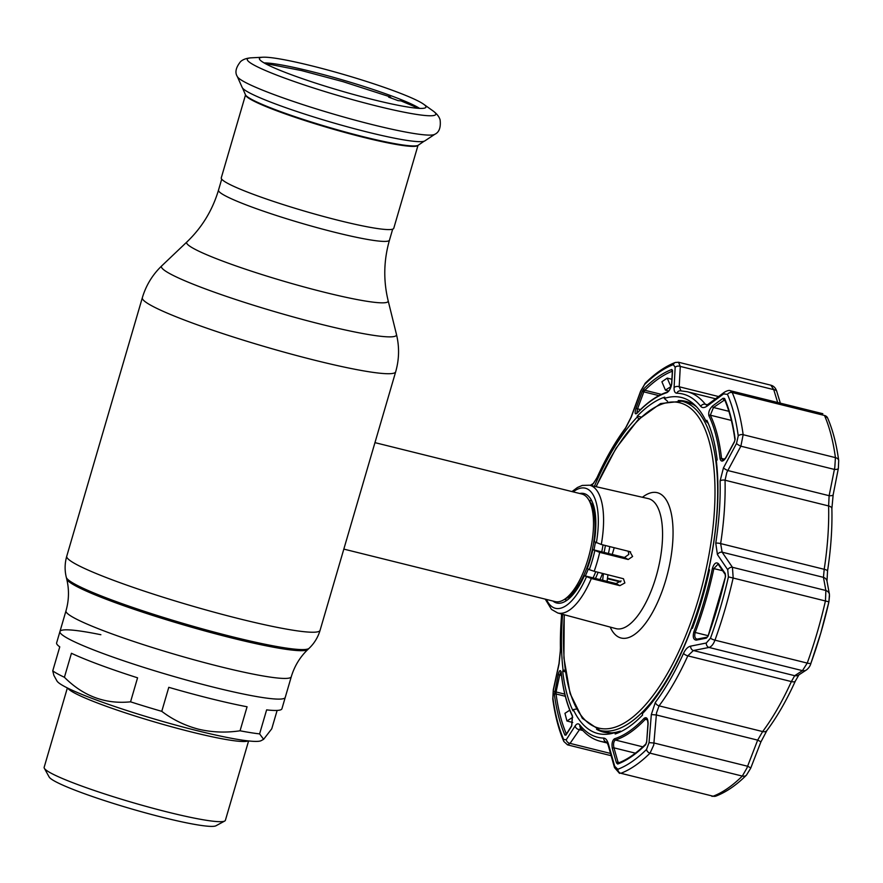 <?xml version="1.0" encoding="UTF-8"?>
<svg xmlns="http://www.w3.org/2000/svg" width="883" height="883" viewBox="0 0 883 883"><rect width="100%" height="100%" fill="white"/><g stroke="black" fill="none" stroke-linecap="round" stroke-linejoin="round"><path stroke-width="1.32" d="M240.055 730.793L247.074 706.775A117.362 11.181 -163.7 0 1 210.949 698.707A117.362 11.181 -163.7 0 1 168.785 687.327L161.766 711.345C172.803 719.7 185.055 725.649 198.532 729.192C212.052 732.371 225.893 732.901 240.055 730.793A117.362 11.181 16.3 0 0 259.602 733.894L266.622 709.877A117.362 11.181 -163.7 0 0 281.92 708.762L285.242 697.415A117.362 11.181 -163.7 0 1 214.271 687.36A117.362 11.181 -163.7 0 1 59.945 631.533A117.362 11.181 16.3 0 0 214.271 687.36A117.362 11.181 16.3 0 0 285.242 697.415L291.28 676.742C294.492 666.058 300.032 656.963 307.902 649.458L309.083 648.332C314.304 643.343 317.968 637.338 320.076 630.33L352.714 518.707M591.345 500.087A55.419 21.821 -76 0 0 590.429 500.65M565.804 599.767A55.419 21.821 -76 0 0 566.356 600.694M343.829 549.105L555.109 601.588A55.419 21.821 -76 0 0 565.473 598.663A55.419 21.821 -76 0 0 589.645 553.067A55.419 21.821 -76 0 0 589.612 501.467A55.419 21.821 -76 0 0 583.95 494.866A55.419 21.821 -76 0 0 581.831 494.027L374.955 442.637M363.112 483.178L352.637 518.961M599.965 579.59A55.419 21.821 -76 0 0 602.548 573.387M608.453 553.509A55.419 21.821 -76 0 0 609.778 546.599M424.138 141.214L418.553 145A90.364 8.609 -163.7 0 1 418.277 145.231L417.615 145.662A89.856 8.565 -163.7 0 1 363.752 137.395A89.856 8.565 -163.7 0 1 245.684 95.386L245.364 94.669A90.364 8.609 -163.7 0 1 245.264 94.326L242.582 88.123A95.452 9.095 -163.7 0 1 242.185 87.494L237.317 76.534A103.223 9.834 -163.7 0 0 372.957 124.779A103.223 9.834 -163.7 0 0 434.822 134.282L424.822 140.905A95.452 9.095 -163.7 0 1 424.138 141.214A95.452 9.095 -163.7 0 1 367.604 132.108A95.452 9.095 -163.7 0 1 242.582 88.123M417.99 145.419L393.763 228.289A89.856 8.565 -163.7 0 1 339.425 220.595A89.856 8.565 -163.7 0 1 221.269 177.858L245.507 94.978M418.277 145.231A90.364 8.609 -163.7 0 1 364.105 136.909A90.364 8.609 -163.7 0 1 245.364 94.669M311.865 65.883A86.766 8.267 -163.7 0 1 423.641 104.216A86.766 8.267 -163.7 0 1 425.838 107.417A86.766 8.267 -163.7 0 1 373.498 99.724A86.766 8.267 -163.7 0 1 259.37 58.742A86.766 8.267 -163.7 0 1 262.935 57.218A86.766 8.267 -163.7 0 1 311.865 65.883M264.127 62.925A84.812 8.079 -163.7 0 1 311.059 71.424A84.812 8.079 -163.7 0 1 419.58 108.388M259.602 733.894L263.62 739.314L271.754 728.795L277.13 710.429M100.872 634.722A117.362 11.181 16.3 0 0 59.945 631.533L56.622 642.879A117.362 11.181 -163.7 0 0 59.768 646.864L52.748 670.881L53.885 675.429L56.942 680.936A106.876 10.177 16.3 0 0 197.273 730.705A106.876 10.177 16.3 0 0 261.158 740.649L263.62 739.314M67.362 687.945L44.15 767.316A94.415 8.996 16.3 0 0 44.327 768.265A94.415 8.996 16.3 0 0 168.3 812.228A94.415 8.996 16.3 0 0 224.735 821.024A94.415 8.996 16.3 0 0 225.386 820.318L248.598 740.936M44.327 768.265L49.161 777.007A87.285 8.311 16.3 0 0 163.774 817.647A87.285 8.311 16.3 0 0 215.949 825.782L224.735 821.024M130.552 701.83L137.571 677.813A117.362 11.181 -163.7 0 1 71.435 653.277L64.415 677.283C83.344 696.19 105.386 704.369 130.552 701.83A117.362 11.181 16.3 0 0 161.766 711.345M52.748 670.881A117.362 11.181 16.3 0 0 64.415 677.283M418.674 108.333L400.981 100.894L398.045 100.629A89.128 8.488 -163.7 0 0 395.209 99.558L391.688 98.256A89.128 8.488 -163.7 0 0 388.652 97.141L390.109 96.854L391.412 98.145M619.866 585.661L591.345 578.52A65.839 25.927 104 0 1 557.758 612.99L615.926 628.619A66.987 26.38 -76 0 0 656.058 576.72A66.987 26.38 -76 0 0 648.221 498.597L589.502 485.197A65.839 25.927 104 0 1 601.301 544.48L629.822 551.621L632.614 556.489L628.21 559.513L599.7 552.372A65.839 25.927 104 0 1 597.195 561.974A65.839 25.927 104 0 1 594.171 571.29L623.475 578.74L624.866 582.957L619.866 585.661L616.036 583.564L621.08 580.882M616.036 583.564L584.38 575.727A56.402 22.207 -76 0 1 556.831 603.034A56.402 22.207 -76 0 1 552.968 601.058M629.822 551.621L630.639 551.941M611.698 732.835A169.613 66.788 104 0 1 606.764 732.095L600.076 730.429A169.613 66.788 104 0 0 701.201 598.895A169.613 66.788 104 0 0 681.864 401.202L688.552 402.869A169.613 66.788 104 0 1 693.254 404.513M619.711 732.184A169.613 66.788 104 0 1 615.131 732.824M599.7 552.372L592.835 549.645A56.402 22.207 -76 0 1 587.305 568.564L589.27 569.645A61.887 24.371 -76 0 0 594.8 550.727M594.171 571.29L589.27 569.645M628.21 559.513L624.502 557.482L592.835 549.645M601.301 544.48L594.325 541.687A56.402 22.207 -76 0 0 584.027 493.553A56.402 22.207 -76 0 0 579.69 493.498M591.345 578.52L584.38 575.727M624.502 557.482L628.817 554.403L628.232 551.224M644.193 718.254C646.72 716.753 648.023 718.607 648.1 723.817L646.676 741.985L645.683 744.711A205.253 80.828 104 0 1 617.692 764.049L616.455 762.857L612.349 748.497C611.555 743.784 612.25 740.561 614.425 738.806A179.128 70.541 -76 0 0 644.193 718.254A1.192 0.894 43.5 0 0 645.252 719.347A180.11 70.927 104 0 1 615.33 740.02C613.619 741.444 613.155 744.049 613.95 747.846L618.045 762.206L619.469 762.559M572.394 715.727L571.632 726.146L565.926 735.12L564.91 735.064A205.253 80.828 104 0 1 554.403 694.59L558.222 674.457C559.48 669.987 560.473 669.402 561.224 672.691A179.128 70.541 -76 0 0 572.394 715.727A1.192 0.982 154.1 0 0 572.449 716.334L571.754 725.594L566.047 734.579A1.192 0.96 32.3 0 0 565.926 735.12M561.687 614.038A176.832 69.636 -76 0 0 560.473 650.374L559.082 663.906L553.387 690.109L552.924 698.045A210.485 82.881 -76 0 0 563.696 739.557L566.268 739.711L575.175 725.881C576.787 723.497 578.343 723.199 579.833 724.965A176.832 69.636 -76 0 0 603.718 738.078C605.738 738.243 607.316 740.274 608.453 744.159L614.734 766.323L617.824 769.281A210.485 82.881 -76 0 0 646.533 749.457L649.038 742.636L651.323 714.557L655.318 702.449A176.832 69.636 -76 0 0 683.53 653.354C685.495 649.204 687.868 646.798 690.638 646.146L706.29 643.012L710.484 638.188A210.485 82.881 -76 0 0 720.318 608.012A210.485 82.881 -76 0 0 728.42 576.864L727.713 569.734A3.962 3.002 -34.5 0 1 732.437 567.294L733.177 577.879A213.752 84.172 104 0 1 724.965 609.513A213.752 84.172 104 0 1 714.965 640.164C713.387 644.303 711.4 646.731 709.005 647.449L693.376 650.528L687.813 655.848A180.11 70.927 104 0 1 659.071 705.848L656.522 712.879L653.74 745.064L650.031 753.155A213.752 84.172 104 0 1 620.87 773.287L713.144 796.212A213.752 84.172 -76 0 0 742.305 776.08L746.852 768.188L757.658 740.131L762.647 731.565A180.11 70.927 -76 0 0 791.378 681.577L794.689 675.694L802.448 670.65L807.239 663.089A213.752 84.172 -76 0 0 817.239 632.427A213.752 84.172 -76 0 0 825.462 600.804L825.881 590.506L823.442 577.35L824.203 569.303A180.11 70.927 -76 0 0 828.618 505.948L829.126 495.694L834.799 467.427L835.428 457.626A213.752 84.172 -76 0 0 824.479 415.474L827.614 417.968A5.938 4.857 156.5 0 0 824.479 415.474L732.206 392.549A213.752 84.172 104 0 1 743.155 434.701L740.87 446.191A3.962 0.751 -151.6 0 1 736.51 443.498L738.232 435.871A210.485 82.881 -76 0 0 727.46 394.37L723.63 393.906L707.371 405.904C704.479 407.968 702.272 408.112 700.727 406.335A176.832 69.636 -76 0 0 676.842 393.222C674.877 393.056 673.95 391.202 674.082 387.626L675.164 367.295L673.332 364.646A210.485 82.881 -76 0 0 644.612 384.469L640.859 390.981L631.213 417.229L625.252 428.851A176.832 69.636 -76 0 0 597.04 477.935L591.776 485.716M708.045 636.224L706.367 638.144L696.201 640.131C693.376 639.7 692.592 636.941 693.85 631.853A179.128 70.541 -76 0 0 704.259 600.672A179.128 70.541 -76 0 0 712.449 568.266C714.126 563.299 716.146 561.798 718.53 563.762A1.192 0.905 145.6 0 0 718.508 564.69L725.23 574.491A1.192 0.894 -34.6 0 1 725.252 573.564L725.539 576.411A205.253 80.828 104 0 1 717.647 606.787A205.253 80.828 104 0 1 708.045 636.224L725.539 576.411M667.526 401.246L664.281 398.465A173.134 68.179 104 0 1 694.645 404.9A173.134 68.179 104 0 1 706.102 421.434L706.875 420.297A174.569 68.742 104 0 1 717.173 459.944L716.312 460.749A173.134 68.179 104 0 1 708.729 569.69L709.524 569.778A174.569 68.742 104 0 1 701.919 599.601A174.569 68.742 104 0 1 692.393 628.365L691.731 627.791A173.134 68.179 104 0 1 642.327 713.762L642.57 715.042A174.569 68.742 104 0 1 615.153 733.983L615.131 732.548A173.134 68.179 104 0 1 613.111 733.155A173.134 68.179 104 0 1 573.299 709.579L572.979 710.826A174.569 68.742 104 0 1 562.681 671.179L563.089 670.252A173.134 68.179 104 0 1 562.626 614.292M838.364 468.255A5.938 1.876 -169.1 0 1 838.353 468.409A5.938 1.876 -169.1 0 1 834.314 469.403L740.87 446.191L726.841 472.383L725.042 480.22A180.11 70.927 104 0 1 720.638 543.586L722.128 552.184L732.437 567.294L825.881 590.506A5.938 5.232 169.9 0 1 829.446 594.402L828.905 601.842L728.42 576.864M829.49 595.76L828.905 601.853A209.911 82.66 104 0 1 820.826 632.912A209.911 82.66 104 0 1 811.013 663.023A5.938 1.391 -160.1 0 1 810.991 663.089A5.938 1.391 -160.1 0 1 807.239 663.089L714.965 640.164A3.962 0.927 19.9 0 1 710.484 638.188M594.414 486.312A173.134 68.179 104 0 1 637.073 417.24L637.283 416.081L640.97 416.997M637.283 416.081A174.569 68.742 104 0 1 664.7 397.14L664.281 398.465M692.581 627.846L691.731 627.791M596.577 729.314A170.408 67.108 -76 0 0 616.411 732.195M615.131 732.603L618.398 731.72A170.408 67.108 -76 0 0 620.385 731.124L615.131 732.548M573.299 709.579L576.312 709.038M565.164 670.109L563.089 670.252M562.681 671.179L565.407 671.853M696.621 406.875A170.408 67.108 -76 0 0 678.243 400.551M706.102 421.434L708.243 423.376M708.729 569.69L709.49 569.921M637.073 417.24L639.149 418.741M735.109 439.844A1.192 0.773 -7.7 0 1 735.109 438.928L734.413 441.975L725.914 457.725L722.813 460.308L721.543 458.454L724.645 459.226M725.098 399.856L724.049 399.723A1.192 0.828 -126.2 0 1 723.067 398.266L724.601 398.454A205.253 80.828 104 0 1 735.109 438.928M712.493 406.037A1.192 0.828 53.6 0 0 713.475 407.493L710.318 415.187A180.11 70.927 104 0 1 721.543 458.454A1.192 0.751 -6.4 0 0 720.064 458.785A179.128 70.541 -76 0 0 708.894 415.75C708.232 412.328 709.424 409.094 712.493 406.037L723.067 398.266M725.914 457.725C723.111 461.809 721.168 462.162 720.064 458.785M672.493 371.313A1.192 0.817 3.5 0 1 672.371 370.915A1.192 1.049 -110.8 0 1 671.808 369.469L672.548 370.529L671.775 383.675A1.192 0.817 -176.8 0 0 671.61 384.072L671.61 384.072A1.192 0.817 -176.8 0 0 671.698 384.425M672.36 371.191A203.852 80.276 -76 0 0 644.866 390.264A1.192 0.916 -134.6 0 1 643.817 388.796A205.253 80.828 104 0 1 671.808 369.469M671.775 383.675C671.036 388.012 669.402 391.003 666.864 392.67A1.192 1.06 -107.1 0 1 667.526 391.986C668.895 391.666 670.263 389.028 671.61 384.072L672.371 370.915A1.192 0.817 3.5 0 1 672.548 370.529M666.864 392.67A179.128 70.541 -76 0 0 637.096 413.222C634.921 414.811 634.568 413.189 636.036 408.365L637.559 408.829L636.831 413.089M661.4 394.381L644.866 390.264L643.828 391.864L642.316 391.401L643.817 388.796M636.036 408.365L642.316 391.401M671.091 386.489L665.429 390.131L661.897 381.776L667.206 378.112L670.815 386.412M668.663 391.026L665.429 390.131M671.875 379.237L667.206 378.112M777.658 402.493L773.74 389.635A5.938 3.344 -17.1 0 1 776.786 391.489L780.351 403.156M590.219 485.363L593.519 483.409L597.074 477.515C605.826 458.211 615.341 441.666 625.617 427.869L631.014 417.306L640.639 391.059L645.318 383.112C655.341 373.189 665.34 366.313 675.307 362.471L678.486 362.24L680.296 366.423L773.74 389.635L770.848 385.187C773.806 386.003 775.782 388.112 776.786 391.489M566.312 734.148A1.192 0.971 156.5 0 0 564.91 735.064M558.222 674.457L559.712 675.031L556.08 691.974L554.579 691.411M564.789 694.137L556.08 691.974L556.058 693.983A1.192 0.773 172.3 0 0 554.403 694.59M560.948 671.875L559.712 675.031L561.467 675.462M571.632 726.146A1.192 0.96 -147.4 0 1 571.754 725.594M572.747 717.305L566.941 720.992L564.954 713.321L569.756 710.186M572.736 722.504L566.941 720.992M648.1 723.817L647.956 723.806C647.647 720.02 647.228 718.354 646.665 718.828L645.252 719.347L647.482 719.899M618.045 762.206A1.192 0.684 164 0 0 616.455 762.857M612.349 748.497A1.192 0.684 -15.8 0 1 613.95 747.846L635.385 753.166M647.956 723.806L646.676 741.985M645.683 744.711A1.192 0.916 45.4 0 1 645.892 743.95L645.892 743.95C636.444 753.254 627.261 759.601 618.343 763A1.192 1.049 69.2 0 0 617.692 764.049M718.53 563.762L725.252 573.564M696.201 640.131A1.192 0.982 -101.1 0 1 696.952 639.149L696.665 639.137M693.85 631.853L695.186 632.471C694.215 636.566 694.943 638.795 697.349 639.16M718.508 564.69L717.956 564.248L713.883 568.542A180.11 70.927 104 0 1 705.649 601.113A180.11 70.927 104 0 1 695.186 632.471L708.034 635.672M696.952 639.149L707.117 637.162A1.192 0.971 79 0 0 706.367 638.144M827.614 417.968C832.768 429.878 836.466 444.061 838.695 460.529L838.353 468.409L833.166 494.745L831.874 508.641C832.349 528.144 830.914 548.917 827.548 570.97L826.996 581.157A5.938 5.221 169.1 0 0 823.442 577.35L722.128 552.184A3.962 3.013 -34.1 0 0 717.415 554.568L715.76 543.133A176.832 69.636 -76 0 0 720.098 480.926L723.453 467.88L736.51 443.498M828.905 601.853L820.826 632.945L810.991 663.089C810.362 665.705 808.883 667.967 806.554 669.877L806.554 669.877A5.938 5.618 -123.5 0 1 802.448 670.65L709.005 647.449A3.962 3.256 79 0 1 706.29 643.012M806.554 669.877L798.718 674.976A5.938 5.607 -122.5 0 1 794.689 675.694L693.376 650.528A3.962 3.267 78.7 0 1 690.638 646.146M798.949 674.8L795.34 681.08C786.643 700.274 777.161 716.753 766.897 730.528L760.826 742.106A5.938 0.762 -159 0 0 757.658 740.131L656.345 714.965L651.323 714.557M750.627 768.298A5.938 0.773 -158.6 0 0 750.682 768.243A5.938 0.773 -158.6 0 0 747.515 766.223L654.071 743.011L649.038 742.636M833.166 494.745A5.938 1.854 -168.6 0 1 829.126 495.694L727.813 470.529A3.962 0.773 -152 0 1 723.453 467.88M707.371 405.904A3.962 2.759 53.3 0 1 708.232 404.193L724.501 392.151C727.404 390.54 729.347 390.065 730.318 390.728L732.206 392.549A3.962 3.234 156.5 0 0 727.46 394.37M715.539 398.763L687.184 391.721A180.11 70.927 104 0 1 705.329 404.248L706.378 405.021M675.164 367.295A3.962 2.737 -176.6 0 1 680.296 366.423L679.193 386.765L681.003 390.893M643.034 391.566L643.873 389.359M566.268 739.711A3.962 3.212 32.4 0 0 570.065 743.387L567.526 744.855L611.113 755.682M580.672 727.956L570.065 743.387L610.484 753.431M606.742 742.15L606.522 742.128A180.11 70.927 104 0 1 600.341 741.301L607.338 743.045M724.501 392.151A3.962 2.748 53.7 0 0 723.63 393.906M718.552 396.544L679.193 386.765A3.962 2.726 -177.2 0 0 674.082 387.626M593.519 483.42A3.962 3.72 59.7 0 0 591.897 485.639M559.082 663.906A3.962 1.214 -167.5 0 1 559.005 663.541L553.299 689.733L552.78 699.016C555.01 715.484 558.696 729.623 563.807 741.433L567.526 744.855M575.175 725.881A3.962 3.201 33 0 0 578.961 729.535L582.879 730.517M608.453 744.159A3.962 2.285 164.5 0 0 608.244 745.407L614.502 767.603L619.535 773.387M614.734 766.323A3.962 2.263 164.1 0 0 614.502 767.603M727.713 569.734L717.415 554.568M59.945 631.533L65.982 610.859C69.04 600.131 69.271 589.48 66.689 578.917A125.85 11.987 16.3 0 0 232.174 638.089A125.85 11.987 16.3 0 0 307.902 649.458M66.689 578.917L66.302 577.339A126.666 12.064 16.3 0 0 232.858 636.897A126.666 12.064 16.3 0 0 309.083 648.332M66.302 577.339C64.591 570.319 64.735 563.288 66.744 556.246A131.975 12.572 16.3 0 0 240.275 619.016A131.975 12.572 16.3 0 0 320.076 630.33M66.744 556.246L142.34 297.737A131.975 12.572 16.3 0 0 315.871 360.507A131.975 12.572 16.3 0 0 395.672 371.809C399.226 359.403 399.491 346.942 396.467 334.425A122.428 11.667 16.3 0 1 322.427 324.613A122.428 11.667 16.3 0 1 161.81 265.805L186.953 241.909A104.978 10 16.3 0 0 324.679 292.328A104.978 10 16.3 0 0 388.156 300.739L396.467 334.425M186.953 241.909C201.986 227.516 212.494 210.253 218.509 190.121A89.062 8.488 16.3 0 0 335.617 232.494A89.062 8.488 16.3 0 0 389.48 240.121L392.681 229.161M65.982 610.859A117.362 11.181 16.3 0 0 220.32 666.687A117.362 11.181 16.3 0 0 291.28 676.742M595.451 578.475A51.987 20.475 -76 0 0 598.122 572.272M604.093 552.383A51.987 20.475 -76 0 0 605.385 545.506M593.056 577.879A51.059 20.11 -76 0 0 595.749 571.676M601.787 551.61A51.059 20.11 -76 0 0 603.023 544.91M565.672 598.508A51.059 20.11 -76 0 0 575.23 591.787M585.286 575.959A51.059 20.11 -76 0 0 588.244 569.082M593.961 549.932A51.059 20.11 -76 0 0 595.363 542.261M595.032 512.107A51.059 20.11 -76 0 0 589.723 501.687M565.473 598.663L568.707 596.279A51.987 20.475 -76 0 0 591.4 553.509A51.987 20.475 -76 0 0 591.367 505.087L589.612 501.467M423.641 104.216L433.156 111.015A98.212 9.36 -163.7 0 1 376.401 105.938A98.212 9.36 -163.7 0 1 277.737 75.485A98.212 9.36 -163.7 0 1 251.269 57.825C246.633 58.135 243.079 59.382 240.606 61.567C235.827 67.527 234.735 72.516 237.317 76.534M248.101 740.881A94.415 8.996 -163.7 0 1 191.743 732.051A94.415 8.996 -163.7 0 1 67.814 688.166M603.464 573.619A66.987 26.38 -76 0 0 602.659 580.252M642.427 497.284A74.9 29.492 104 0 1 670.318 509.568A74.9 29.492 104 0 1 665.804 579.988A74.9 29.492 104 0 1 610.186 627.073M564.403 614.778A167.638 66.015 -76 0 0 608.84 728.618A167.638 66.015 -76 0 0 698.74 598.067A167.638 66.015 -76 0 0 694.424 411.919A167.638 66.015 -76 0 0 596.213 486.732M596.367 542.813A61.887 24.371 -76 0 0 573.177 491.875M546.456 599.447A61.887 24.371 -76 0 0 586.411 576.853M738.232 435.871A3.962 2.583 172.3 0 1 743.155 434.701L835.428 457.626A5.938 3.874 172.3 0 1 838.695 460.529M831.874 508.641A5.938 3.135 178.5 0 0 828.618 505.948L725.042 480.22A3.962 2.086 178.5 0 0 720.098 480.926M722.636 570.716L712.449 568.266M734.877 439.48C732.735 423.752 729.259 410.374 724.468 399.359L724.468 399.359A1.192 0.971 -23.5 0 1 724.601 398.454M724.7 399.878L713.475 407.493L728.872 411.312M708.894 415.75A1.192 0.982 -25.9 0 1 710.318 415.187L731.356 420.407M667.526 391.986L667.526 391.986C657.636 395.087 647.548 402.041 637.283 412.836L637.051 413.255M658.928 395.617L643.828 391.864L637.559 408.829L640.506 409.557M565.319 696.279L556.058 693.983A203.852 80.276 -76 0 0 566.411 733.994M561.224 672.691A1.192 0.751 173.6 0 0 561.169 672.967L561.169 672.967C563.155 690.429 566.919 704.877 572.449 716.334M614.425 738.806A1.192 1.06 72.9 0 0 615.33 740.02L642.857 746.852M708.155 635.926L707.117 637.162M827.548 570.97A5.938 1.236 -171.3 0 0 824.203 569.303L720.638 543.586A3.962 0.828 -171.3 0 0 715.76 543.133M795.34 681.08A5.938 2.307 -155.7 0 1 791.378 681.577L687.813 655.848A3.962 1.534 24.3 0 1 683.53 653.354M766.897 730.528A5.938 3.985 -143.2 0 1 762.647 731.565L659.071 705.848A3.962 2.66 36.8 0 1 655.318 702.449M760.826 742.106L750.682 768.243L746.444 775.153A5.938 4.592 -134.6 0 1 742.305 776.08L650.031 753.155A3.962 3.057 45.4 0 1 646.533 749.457M746.444 775.153C736.378 785.142 726.234 792.106 716.036 796.058L716.036 796.058A5.938 5.265 -110.8 0 1 713.144 796.212L620.87 773.287A3.962 3.51 69.2 0 1 617.824 769.281M700.727 406.335A3.962 3.477 141.6 0 1 705.329 404.248L707.371 404.756M607.383 578.718L620.429 581.963M606.776 742.195L606.522 742.128A3.962 3.62 91.4 0 1 603.718 738.078M687.184 391.721L680.274 390.794A3.962 3.62 91.4 0 0 676.842 393.222M675.307 362.471A3.962 3.51 69.2 0 0 673.332 364.646M645.318 383.112A3.962 3.057 45.4 0 0 644.612 384.469M625.617 427.869A3.962 2.66 36.8 0 0 625.252 428.851M560.473 650.374A3.962 2.086 178.5 0 0 560.308 651.003L559.005 663.541M552.924 698.045A3.962 2.583 172.3 0 0 552.78 699.016M563.696 739.557A3.962 3.234 156.5 0 0 563.807 741.433M579.833 724.965A3.962 3.477 141.6 0 0 580.451 727.669L580.451 727.669C586.058 734.788 592.681 739.325 600.341 741.301M363.023 483.442L395.672 371.809M218.509 190.121L221.71 179.161M388.156 300.739C383.255 280.518 383.697 260.319 389.48 240.121M142.34 297.737C146.015 285.364 152.516 274.723 161.81 265.805M591.809 500.992L589.005 500.297M567.195 600.109L564.392 599.414M433.156 111.015C436.897 113.775 439.215 116.744 440.12 119.911C440.937 127.505 439.171 132.295 434.822 134.282M262.935 57.218L251.269 57.825M390.109 96.854L343.134 81.7L301.434 70.552L264.911 63.377M614.215 547.714L612.239 554.447M607.945 574.734L607.074 581.345M681.864 401.202L660.528 403.575L638.045 419.833L615.992 448.321L596.025 486.688M564.226 614.723L563.917 657.967L570.076 693.464L582.339 718.354L600.076 730.429M557.758 612.99L551.478 609.391L545.253 599.149M589.502 485.197L582.272 485.429L577.438 487.504L571.974 491.577M607.46 578.188L620.76 581.489M734.314 441.798L725.815 457.537M561.169 671.842L561.169 672.967M645.892 743.95L646.533 741.985M725.34 576.4L725.23 574.491M826.996 581.157L829.446 594.402M716.036 796.058L711.886 796.334M730.318 390.728L822.835 413.719M678.486 362.24L770.848 385.187M708.232 404.193L706.632 405.109M561.555 614.005L560.308 651.003M581.124 727.978L580.451 727.669M606.941 742.184L608.244 745.407"/></g></svg>
